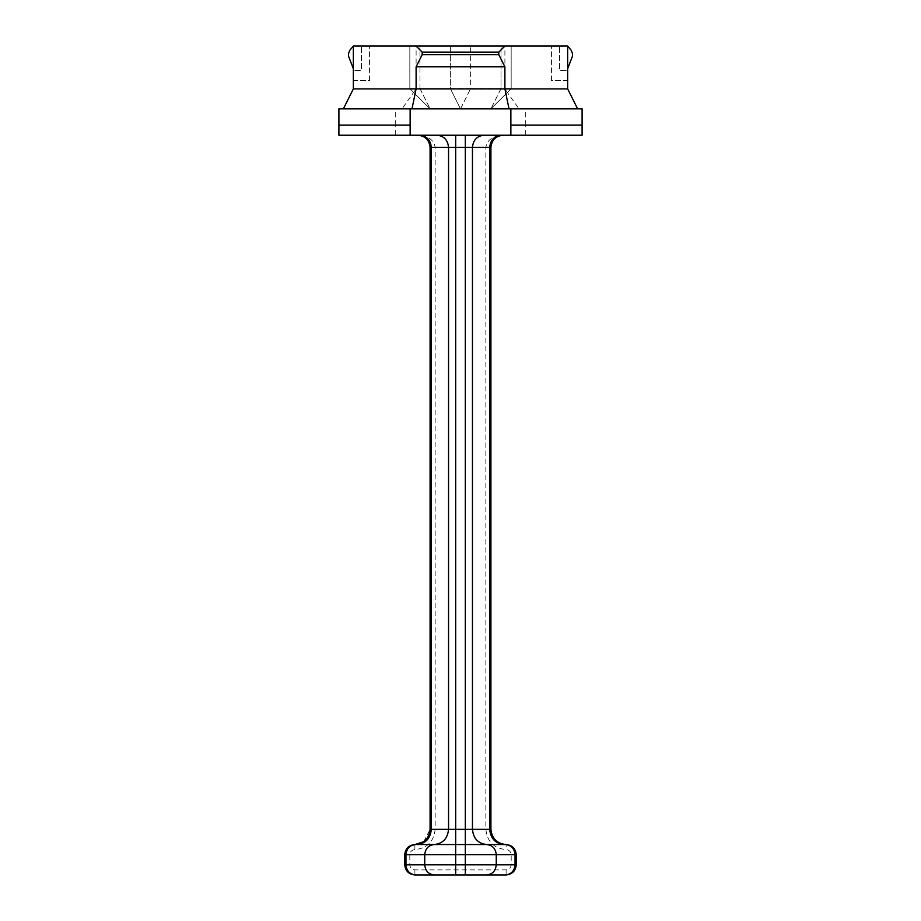 <?xml version="1.0" encoding="UTF-8"?>
<svg xmlns="http://www.w3.org/2000/svg" width="921" height="921" viewBox="0 0 921 921"><rect width="100%" height="100%" fill="white"/><g stroke="black" fill="none" stroke-linecap="round" stroke-linejoin="round"><path stroke-width="0.69" stroke-dasharray="4.61 3.45" d="M503.073 135.226L417.95 135.226C428.323 135.997 434.056 140.05 435.149 147.383L435.149 829.349C433.86 841.575 427.102 848.333 414.887 849.623C411.825 849.933 410.133 851.626 409.81 854.688L409.81 864.819C410.133 867.87 411.825 869.562 414.887 869.885L506.113 869.885C509.175 869.562 510.867 867.87 511.19 864.819L511.19 854.688C510.867 851.626 509.175 849.933 506.113 849.623C493.898 848.333 487.14 841.575 485.851 829.349L485.851 147.383C486.944 140.05 492.677 135.997 503.05 135.226L503.073 135.226C495.74 135.997 491.687 140.05 490.916 147.383L490.916 829.349C491.883 838.513 496.949 843.578 506.113 844.545L512.007 846.434M417.927 135.226C425.26 135.997 429.313 140.05 430.084 147.383L430.084 829.349L435.149 829.349M525.304 135.226L582.095 135.226L582.095 125.095L525.304 125.095L525.304 135.226L503.05 135.226M395.696 135.226L338.905 135.226L338.905 125.095L395.696 125.095L395.696 135.226L417.95 135.226M551.449 80.507L551.449 46.05L551.449 80.507L567.658 80.507L567.658 70.364L559.554 70.364L559.554 46.05L551.449 46.05L559.554 46.05L559.554 70.364L567.658 70.364L567.658 80.507L551.449 80.507M525.304 125.095L525.304 108.874L519.007 108.874L504.892 88.911L504.892 46.05L567.658 46.05L567.658 68.718M572.471 53.625L572.471 56.181M504.892 88.911L567.658 88.911M519.007 108.874L510.867 108.874M525.304 108.874L582.095 108.874M369.551 80.507L369.551 46.05L369.551 80.507L353.342 80.507L353.342 70.364L361.446 70.364L361.446 46.05L369.551 46.05L361.446 46.05L361.446 70.364L353.342 70.364L353.342 80.507L369.551 80.507M348.529 53.625L348.529 56.181M395.696 125.095L395.696 108.874L401.993 108.874L416.108 88.911L416.108 46.05L353.342 46.05L353.342 68.718M416.108 88.911L353.342 88.911M401.993 108.874L509.025 108.874M395.696 108.874L338.905 108.874M460.201 108.287L450.369 88.612L419.964 88.612L450.369 88.612L460.201 108.287M430.095 108.874L460.5 108.874L430.095 108.874L409.833 88.612L430.095 108.874L419.964 88.612L409.833 88.612L419.964 88.612L430.095 108.874M416.108 46.05L409.833 46.05L409.833 88.612L409.833 46.05L511.167 46.05L511.167 88.612L490.905 108.874L460.5 108.874L490.905 108.874L511.167 88.612L470.631 88.612L511.167 88.612L511.167 46.05L504.892 46.05M460.5 108.874L470.631 88.612L460.5 108.874M450.369 88.612L470.631 88.612L470.631 46.05L470.631 88.612L450.369 88.612L450.369 46.05L470.631 46.05L450.369 46.05L450.369 88.612M511.19 854.688L516.255 854.688L516.255 864.819C515.61 870.932 512.226 874.305 506.113 874.95L506.113 869.885M465.312 874.95L455.688 874.95M414.887 869.885L414.887 874.95C408.774 874.305 405.39 870.932 404.745 864.819L404.745 854.688L409.81 854.688M408.993 846.434L417.017 844.545M423.718 841.725L430.084 829.349M503.983 844.545L506.113 844.545L506.113 849.623M490.916 147.383L485.851 147.383M435.149 147.383L430.084 147.383M490.916 829.349L485.851 829.349M419.964 88.612L419.964 46.05L419.964 88.612M501.036 88.612L490.905 108.874L501.036 88.612L501.036 46.05L501.036 88.612M516.255 864.819L511.19 864.819M404.745 864.819L409.81 864.819M414.887 844.545L414.887 849.623"/><path stroke-width="1.38" d="M430.084 147.383L448.55 147.383L448.55 829.349L430.084 829.349L430.084 147.383C429.313 140.05 425.26 135.997 417.927 135.226M419.872 135.226C426.768 135.997 430.579 140.05 431.304 147.383L431.304 829.349C430.395 838.513 425.64 843.578 417.017 844.545L506.113 844.545C496.949 843.578 491.883 838.513 490.916 829.349L490.916 147.383C491.687 140.05 495.74 135.997 503.073 135.226M582.095 108.874L510.867 108.874L510.867 125.095L582.095 125.095L582.095 108.874L582.095 135.226L338.905 135.226L338.905 108.874L338.905 125.095L410.133 125.095L410.133 135.226M510.867 125.095L510.867 135.226M567.658 68.718L572.471 56.181L567.658 68.718L567.658 88.911L577.64 108.874L567.658 88.911L504.892 88.911L509.025 108.874L510.867 108.874L410.133 108.874L410.133 125.095M571.285 50.379L572.471 53.625L571.285 50.379L567.658 46.05L571.285 50.379M572.471 56.181L572.471 53.625M567.658 88.911L567.658 46.05L416.108 46.05L419.964 46.05L416.108 46.05L422.198 52.129L422.198 54.661L416.108 66.819L416.108 88.911L411.975 108.874M353.342 68.718L348.529 56.181L353.342 68.718L353.342 88.911L504.892 88.911L504.892 66.819L498.802 54.661L498.802 52.129L504.892 46.05M349.715 50.379L348.529 53.625L349.715 50.379L353.342 46.05L349.715 50.379M348.529 56.181L348.529 53.625M353.342 88.911L343.36 108.874L353.342 88.911L353.342 46.05L416.108 46.05M338.905 108.874L410.133 108.874M419.964 46.05L450.369 46.05L419.964 46.05M501.036 46.05L470.631 46.05L501.036 46.05M498.802 52.129L422.198 52.129M504.892 66.819L416.108 66.819M498.802 54.661L422.198 54.661M512.007 846.434L516.255 854.688L516.255 864.819C515.61 870.932 512.226 874.305 506.113 874.95L465.312 874.95L506.113 874.95M437.118 135.226C444.014 135.997 447.825 140.05 448.55 147.383L472.45 147.383L472.45 829.349C473.359 838.513 478.126 843.578 486.737 844.545L455.688 844.545L455.688 874.95L414.887 874.95L465.312 874.95L465.312 864.819L405.965 864.819L405.965 854.688L516.255 854.688C515.61 848.575 512.226 845.19 506.113 844.545M455.688 135.226L455.688 844.545L414.887 844.545C408.774 845.19 405.39 848.575 404.745 854.688L408.993 846.434M430.084 829.349C429.117 838.513 424.051 843.578 414.887 844.545L423.718 841.725M415.498 844.545C409.753 845.19 406.575 848.575 405.965 854.688L404.745 854.688L404.745 864.819C405.39 870.932 408.774 874.305 414.887 874.95M505.502 844.545C511.247 845.19 514.425 848.575 515.035 854.688L515.035 864.819L496.258 864.819L496.258 854.688C495.648 848.575 492.482 845.19 486.737 844.545L503.983 844.545C495.36 843.578 490.605 838.513 489.696 829.349L448.55 829.349C447.641 838.513 442.874 843.578 434.263 844.545C428.518 845.19 425.352 848.575 424.742 854.688L424.742 864.819C425.352 870.932 428.518 874.305 434.263 874.95M486.737 874.95C492.482 874.305 495.648 870.932 496.258 864.819L465.312 864.819L465.312 135.226M501.128 135.226C494.232 135.997 490.421 140.05 489.696 147.383L472.45 147.383C473.175 140.05 476.986 135.997 483.882 135.226M490.916 829.349L489.696 829.349L489.696 147.383L490.916 147.383M516.255 864.819L515.035 864.819C514.425 870.932 511.247 874.305 505.502 874.95M415.498 874.95C409.753 874.305 406.575 870.932 405.965 864.819L404.745 864.819"/></g></svg>
